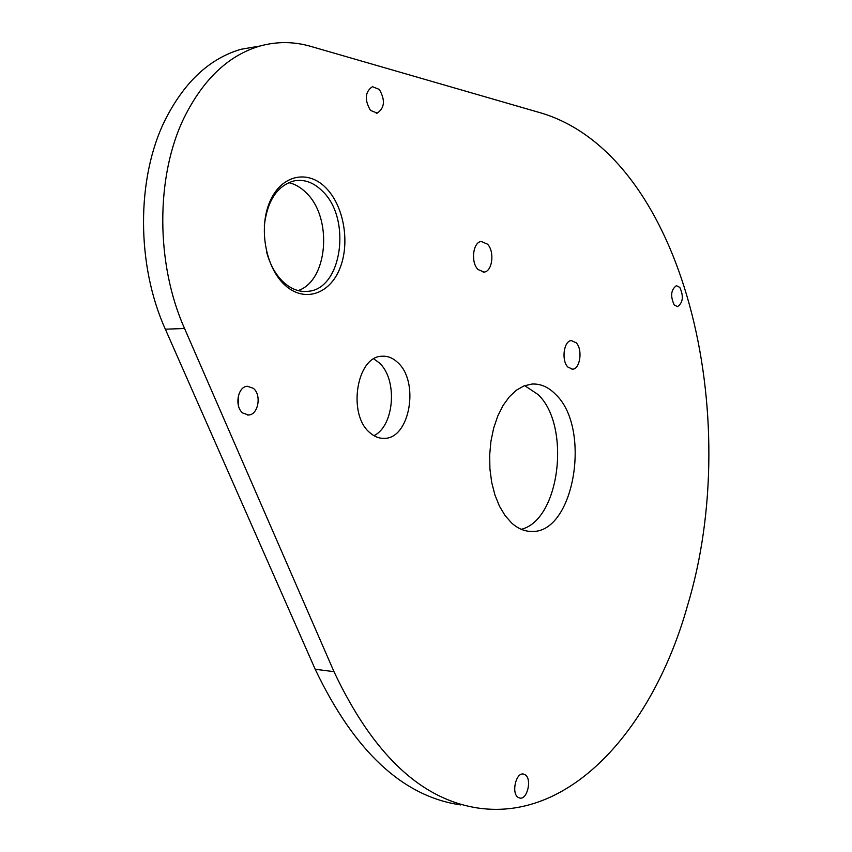 <?xml version="1.0" encoding="UTF-8"?>
<svg xmlns="http://www.w3.org/2000/svg" width="852" height="852" viewBox="0 0 852 852"><rect width="100%" height="100%" fill="white"/><g stroke="black" fill="none" stroke-linecap="round" stroke-linejoin="round"><path stroke-width="1.28" d="M370.173 432.933C347.296 415.158 356.392 356.477 381.749 356.253C387.415 355.795 392.644 357.808 397.458 362.281C419.716 381.227 410.1 438.663 384.358 438.354C379.321 438.567 374.592 436.757 370.173 432.933M373.826 358.894L378.916 362.59C397.831 378.714 394.7 425.755 373.932 435.67M687.266 606.496C744.978 416.83 683.932 156.651 541.915 113.231L310.682 46.359C293.844 41.482 276.953 41.365 260.02 46.029C228.624 55.21 203.319 79.119 184.107 117.746C155.49 176.353 155.692 263.982 184.554 328.499L333.984 671.653C372.952 754.35 421.229 799.847 478.803 808.154C572.214 821.211 653.505 726.341 687.266 606.496M260.052 46.019L240.978 49.288C209.496 58.458 184.128 82.186 164.894 120.473C136.235 178.558 136.437 265.302 165.341 329.192L315.197 669.267C354.315 751.315 402.804 796.524 460.676 804.916M521.254 529.305C560.073 520.039 571.234 425.34 537.932 394.433L524.694 385.637M555.621 394.391C548.432 387.01 540.519 383.57 531.893 384.06L524.065 385.881L516.472 390.131L509.389 396.723L503.074 405.456L497.77 416.042L493.659 428.141L490.922 441.315L489.666 455.085L489.921 468.951L491.7 482.402L494.927 494.969L499.464 506.184L505.14 515.662L511.732 523.096C517.931 528.613 524.512 531.403 531.478 531.435C574.195 533.906 591.884 428.236 555.621 394.391M518.101 797.355L519.922 798.09C527.388 799.708 532.085 779.026 525.247 774.809L523.33 774.031C515.886 772.434 511.189 793.244 518.101 797.355M238.496 405.914L238.496 395.328M242.841 413.039L248.518 414.999C258.294 414.956 261.862 394.764 253.289 388.288L247.399 386.265C237.676 386.393 234.194 406.723 242.841 413.039M679.8 287.401L676.424 285.665C670.939 289.68 670.204 296.113 674.23 304.952L677.542 306.645C683.038 302.684 683.794 296.272 679.8 287.401M379.321 89.439L372.409 86.67C364.997 91.92 364.347 99.833 370.482 110.409L377.244 113.114C384.699 107.98 385.392 100.089 379.321 89.439M567.911 367.084C561.117 360.588 563.779 340.619 571.415 340.598L576.176 342.77C582.906 349.384 580.191 369.182 572.533 369.182L567.911 367.084M478.004 269.509C470.538 262.31 472.924 242.032 481.273 241.489L487.482 244.151C494.874 251.51 492.413 271.596 484.032 272.086L478.004 269.509M473.456 254.12L473.85 260.595M298.083 290.585C328.031 280.894 332.983 217.558 305.996 192.605C300.703 187.344 294.93 184.021 288.658 182.637M284.792 284.973C303.93 302.822 329.373 294.526 339.692 268.87C350.289 243.47 344.133 206.28 326.018 187.983C308.062 169.314 281.575 174.735 270.063 201.242C258.273 227.463 265.483 267.528 284.792 284.973M266.719 252.352C270.137 264.908 275.718 274.855 283.482 282.193C291.384 289.318 299.723 292.342 308.488 291.267C342.302 288.562 351.652 218.25 322.301 191.008C313.685 182.488 304.345 179.101 294.291 180.837C277.39 185.544 267.4 200.444 264.333 225.524M165.341 329.192L184.554 328.499M315.197 669.267L333.984 671.653M384.358 438.354L381.994 438.311M240.978 49.288L260.02 46.029M528.687 531.275L531.478 531.435M247.41 414.988L248.518 414.999M376.222 113.252L377.244 113.114M572.533 369.182L571.916 369.182M484.032 272.086L483.169 272.139M304.164 291.49L308.488 291.267"/></g></svg>

